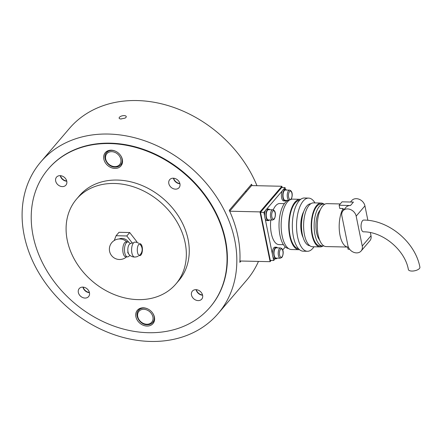 <?xml version="1.0" encoding="UTF-8"?>
<svg xmlns="http://www.w3.org/2000/svg" width="442" height="442" viewBox="0 0 442 442"><rect width="100%" height="100%" fill="white"/><g stroke="black" fill="none" stroke-linecap="round" stroke-linejoin="round"><path stroke-width="0.66" d="M108.367 134.048A116.666 93.146 40.5 0 1 218.983 200.79A116.666 93.146 40.5 0 1 218.149 313.549A116.666 93.146 40.5 0 1 150.562 341.445A116.666 93.146 40.5 0 1 39.946 274.697A116.666 93.146 40.5 0 1 40.78 161.943A116.666 93.146 40.5 0 1 108.367 134.048M218.149 313.549L246.774 280.057A116.666 93.146 -139.5 0 0 258.459 261.415M256.968 185.706A116.666 93.146 -139.5 0 0 136.992 100.555A116.666 93.146 -139.5 0 0 69.405 128.451L40.78 161.943M121.219 119.008C119.307 118.87 118.705 118.29 119.412 117.274C120.462 116.235 122.042 115.671 124.141 115.589C126.058 115.765 126.666 116.373 125.97 117.423L125.064 118.119L120.754 118.981M240.973 261.023L239.84 262.344A116.666 93.146 -139.5 0 0 229.254 210.298L251.526 184.237A116.666 93.146 40.5 0 1 252.144 185.601M210.016 307.262L210.348 306.875A106.4 84.952 -139.5 0 0 211.105 204.044A106.4 84.952 -139.5 0 0 110.224 143.169A106.4 84.952 -139.5 0 0 48.581 168.617L48.255 168.999A106.4 84.952 -139.5 0 0 47.493 271.83A106.4 84.952 -139.5 0 0 148.379 332.704A106.4 84.952 -139.5 0 0 210.016 307.262A106.4 84.952 -139.5 0 0 210.779 204.431A106.4 84.952 -139.5 0 0 109.892 143.556A106.4 84.952 -139.5 0 0 48.255 168.999M251.526 184.237L251.802 185.59M89.395 292.444A6.16 4.917 40.5 0 1 83.184 287.134A6.16 4.917 -139.5 0 0 89.395 292.444M202.547 294.985A6.16 4.917 40.5 0 1 196.336 289.681A6.16 4.917 -139.5 0 0 202.547 294.985M179.872 183.529A6.16 4.917 40.5 0 1 173.656 178.22A6.16 4.917 -139.5 0 0 179.872 183.529M66.72 180.988A6.16 4.917 40.5 0 1 60.51 175.678A6.16 4.917 -139.5 0 0 66.72 180.988M282.151 187.535L281.891 186.27L259.984 211.9L270.112 261.675L271.167 260.437M270.112 261.675L239.912 260.995M281.891 186.27L251.575 185.585L229.669 211.21L259.984 211.9M280.526 247.945L276.316 247.852A5.133 2.21 91.3 0 0 274.195 255.332A5.133 2.21 91.3 0 0 276.084 258.117L280.3 258.211L281.88 257.421C283.477 255.205 284.217 248.852 280.526 247.945A5.133 2.21 91.3 0 0 279.482 248.514A5.133 2.21 91.3 0 0 278.405 255.432A5.133 2.21 91.3 0 0 280.3 258.211M290.913 199.607C292.505 197.392 293.245 191.038 289.56 190.137L285.35 190.043A5.133 2.21 91.3 0 0 283.228 197.524A5.133 2.21 91.3 0 0 285.118 200.303L288.129 200.375M272.764 209.784L268.554 209.69A5.133 2.21 91.3 0 0 266.432 217.171A5.133 2.21 91.3 0 0 268.322 219.956L272.532 220.05L274.117 219.26C275.709 217.044 276.449 210.69 272.764 209.784A5.133 2.21 91.3 0 0 271.719 210.353A5.133 2.21 91.3 0 0 270.642 217.265A5.133 2.21 91.3 0 0 272.532 220.05M269.703 209.718A5.785 2.492 91.3 0 0 268.57 209.038A5.785 2.492 91.3 0 0 266.172 217.47A5.785 2.492 91.3 0 0 268.305 220.608A5.785 2.492 91.3 0 0 269.471 219.983M268.57 209.038L267.222 209.005A5.785 2.492 91.3 0 0 264.824 217.442A5.785 2.492 91.3 0 0 266.962 220.58L268.305 220.608M286.499 190.066A5.785 2.492 91.3 0 0 285.366 189.386A5.785 2.492 91.3 0 0 282.968 197.823A5.785 2.492 91.3 0 0 285.101 200.955A5.785 2.492 91.3 0 0 286.267 200.331M285.366 189.386L284.018 189.358A5.785 2.492 91.3 0 0 281.62 197.789A5.785 2.492 91.3 0 0 283.758 200.928L285.101 200.955M277.465 247.879A5.785 2.492 91.3 0 0 276.333 247.2A5.785 2.492 91.3 0 0 273.941 255.636A5.785 2.492 91.3 0 0 276.073 258.769A5.785 2.492 91.3 0 0 277.233 258.145M276.333 247.2L274.985 247.172A5.785 2.492 91.3 0 0 272.592 255.603A5.785 2.492 91.3 0 0 274.725 258.741L276.073 258.769M179.922 183.762A6.16 4.917 40.5 0 1 173.424 178.203A6.16 4.917 -139.5 0 0 179.922 183.762M202.602 295.217A6.16 4.917 40.5 0 1 196.099 289.665A6.16 4.917 -139.5 0 0 202.602 295.217M66.775 181.214A6.16 4.917 40.5 0 1 60.272 175.662A6.16 4.917 -139.5 0 0 66.775 181.214M89.45 292.676A6.16 4.917 40.5 0 1 82.952 287.118A6.16 4.917 -139.5 0 0 89.45 292.676M419.441 268.487A5.879 2.475 -11.5 0 0 419.9 267.2C415.375 242.31 388.921 220.105 363.722 220.066A5.879 2.53 -88.7 0 0 362.528 220.718A5.879 2.53 -88.7 0 0 361.103 227.298A5.879 2.53 -88.7 0 0 363.457 231.823C382.987 231.625 405.076 250.155 408.375 269.543A5.879 2.475 -11.5 0 0 413.204 271.007A5.879 2.475 -11.5 0 0 419.441 268.487M273.239 209.862A20.531 8.84 -88.7 0 1 275.659 205.795A20.531 8.84 -88.7 0 1 279.83 203.519L284.372 203.624M288.504 248.503A24.266 10.448 -88.7 0 1 279.167 229.387A24.266 10.448 -88.7 0 1 285.09 202.707A24.266 10.448 -88.7 0 1 289.593 200.027M299.527 249.68A25.2 10.851 -88.7 0 1 299.019 249.697L291.438 249.526A25.2 10.851 -88.7 0 1 281.339 230.149A25.2 10.851 -88.7 0 1 287.444 201.933A25.2 10.851 -88.7 0 1 292.571 199.138L300.151 199.309A25.2 10.851 -88.7 0 1 300.659 199.348M299.019 249.697A25.2 10.851 -88.7 0 1 288.919 230.321A25.2 10.851 -88.7 0 1 295.024 202.105A25.2 10.851 -88.7 0 1 300.151 199.309M298.532 248.724A24.266 10.448 -88.7 0 1 289.267 229.531A24.266 10.448 -88.7 0 1 295.195 202.933A24.266 10.448 -88.7 0 1 299.621 200.259M313.991 246.769A26.597 11.453 -88.7 0 1 312.814 248.338A26.597 11.453 -88.7 0 1 307.405 251.288L303.195 251.189A26.597 11.453 -88.7 0 1 292.538 230.735A26.597 11.453 -88.7 0 1 298.985 200.955A26.597 11.453 -88.7 0 1 304.394 198.005L308.604 198.099A26.597 11.453 -88.7 0 1 314.975 202.911M307.405 251.288A26.597 11.453 -88.7 0 1 296.748 230.829A26.597 11.453 -88.7 0 1 303.195 201.049A26.597 11.453 -88.7 0 1 308.604 198.099M309.853 245.735A21.001 9.039 -88.7 0 1 301.626 229.365A21.001 9.039 -88.7 0 1 306.731 206.083A21.001 9.039 -88.7 0 1 310.798 203.756M322.898 246.028A21.934 9.442 -88.7 0 1 320.146 246.907L312.566 246.735A21.934 9.442 -88.7 0 1 303.776 229.868A21.934 9.442 -88.7 0 1 309.091 205.309A21.934 9.442 -88.7 0 1 313.549 202.878L321.13 203.049A21.934 9.442 -88.7 0 1 323.842 204.049M320.146 246.907A21.934 9.442 -88.7 0 1 311.356 230.039A21.934 9.442 -88.7 0 1 316.671 205.48A21.934 9.442 -88.7 0 1 321.13 203.049M323.837 245.885A21.001 9.039 -88.7 0 1 322.693 246.028L320.163 245.973A21.001 9.039 -88.7 0 1 311.748 229.823A21.001 9.039 -88.7 0 1 316.842 206.309A21.001 9.039 -88.7 0 1 321.107 203.983L323.638 204.038A21.001 9.039 -88.7 0 1 324.771 204.232M322.693 246.028A21.001 9.039 -88.7 0 1 314.279 229.879A21.001 9.039 -88.7 0 1 319.367 206.37A21.001 9.039 -88.7 0 1 323.638 204.038M319.599 239.995A16.802 7.232 -88.7 0 1 315.931 225.061A16.802 7.232 -88.7 0 1 320.124 210.099A16.802 7.232 -88.7 0 1 320.279 209.928M348.346 247.05A21.465 9.243 -88.7 0 1 347.948 247.061L326.052 246.57A21.465 9.243 -88.7 0 1 317.45 230.061A21.465 9.243 -88.7 0 1 322.649 206.027A21.465 9.243 -88.7 0 1 327.014 203.646L340.241 203.944M362.385 201.359A5.133 4.1 -139.5 0 0 361.368 200.491M272.929 256.813L273.675 260.498L270.305 260.421L260.52 212.304L281.698 187.524L285.062 187.601L285.427 189.391M347.948 247.061A21.465 9.243 -88.7 0 1 339.533 232.359A21.465 9.243 -88.7 0 1 343.147 208.519L343.495 210.221M342.981 210.823A7.934 6.332 40.5 0 1 350.467 209.536A7.934 6.332 40.5 0 1 356.169 216.138L362.247 246.001A7.934 6.332 40.5 0 1 361.12 250.995A7.934 6.332 40.5 0 1 353.633 252.277A7.934 6.332 40.5 0 1 347.931 245.68L341.854 215.812A7.934 6.332 40.5 0 1 342.981 210.823L345.904 207.403A7.934 6.332 40.5 0 1 350.495 205.508L353.418 202.088L342.047 201.834L339.13 205.248L339.776 208.447L343.147 208.519M303.157 237.63A16.802 7.232 -88.7 0 1 303.742 211.547M283.449 244.68L278.908 244.575A20.531 8.84 -88.7 0 1 270.775 220.011M273.675 260.498L275.167 258.752M282.687 249.957L285.294 246.907M260.52 212.304L263.885 212.381L265.509 210.48M266.648 209.149L282.305 190.833M283.444 189.496L285.062 187.601M263.885 212.381L264.636 216.061M265.161 218.652L272.399 254.222M367.871 220.331L364.932 205.884A7.934 6.332 -139.5 0 0 359.23 199.287A7.934 6.332 -139.5 0 0 351.744 200.569L350.5 202.022M361.12 250.995L369.882 240.741A7.934 6.332 -139.5 0 0 371.009 235.752L370.368 232.597M339.13 205.248L350.495 205.508M349.628 249.255L348.075 249.222L347.633 247.056M114.401 183.474A65.333 52.162 -139.5 0 0 76.549 199.099A65.333 52.162 -139.5 0 0 76.085 262.244A65.333 52.162 -139.5 0 0 138.031 299.621A65.333 52.162 -139.5 0 0 175.877 283.996A65.333 52.162 -139.5 0 0 176.347 220.856A65.333 52.162 -139.5 0 0 114.401 183.474M175.877 283.996L178.8 280.582A65.333 52.162 -139.5 0 0 179.27 217.436A65.333 52.162 -139.5 0 0 117.323 180.06A65.333 52.162 -139.5 0 0 79.472 195.679L76.549 199.099M191.491 295.007A6.16 4.917 40.5 0 1 192.364 291.129A6.16 4.917 40.5 0 1 198.176 290.134A6.16 4.917 40.5 0 1 202.607 295.256A6.16 4.917 40.5 0 1 201.729 299.135A6.16 4.917 40.5 0 1 195.922 300.129A6.16 4.917 40.5 0 1 191.491 295.007M175.485 189.148A6.16 4.917 40.5 0 1 169.645 185.623A6.16 4.917 40.5 0 1 169.689 179.673A6.16 4.917 40.5 0 1 173.258 178.198A6.16 4.917 40.5 0 1 179.098 181.723A6.16 4.917 40.5 0 1 179.054 187.679A6.16 4.917 40.5 0 1 175.485 189.148M66.781 181.253A6.16 4.917 40.5 0 1 65.908 185.132A6.16 4.917 40.5 0 1 60.095 186.126A6.16 4.917 40.5 0 1 55.664 181.005A6.16 4.917 40.5 0 1 56.543 177.126A6.16 4.917 40.5 0 1 62.355 176.131A6.16 4.917 40.5 0 1 66.781 181.253M82.787 287.112A6.16 4.917 40.5 0 1 88.627 290.637A6.16 4.917 40.5 0 1 88.582 296.588A6.16 4.917 40.5 0 1 85.013 298.063A6.16 4.917 40.5 0 1 79.173 294.538A6.16 4.917 40.5 0 1 79.217 288.582A6.16 4.917 40.5 0 1 82.787 287.112M122.108 163.91A10.265 8.199 40.5 0 1 121.047 164.391M122.368 159.523A10.265 8.199 40.5 0 1 120.904 165.988A10.265 8.199 40.5 0 1 111.218 167.651A10.265 8.199 40.5 0 1 103.837 159.109A10.265 8.199 40.5 0 1 105.295 152.645A10.265 8.199 40.5 0 1 114.981 150.987A10.265 8.199 40.5 0 1 122.368 159.523M138.926 309.886A10.265 8.199 40.5 0 1 139.23 308.759M135.904 316.732A10.265 8.199 40.5 0 1 137.368 310.273A10.265 8.199 40.5 0 1 147.053 308.61A10.265 8.199 40.5 0 1 154.435 317.152A10.265 8.199 40.5 0 1 152.976 323.616A10.265 8.199 40.5 0 1 143.291 325.273A10.265 8.199 40.5 0 1 135.904 316.732M154.175 321.538A10.265 8.199 40.5 0 1 153.114 322.014M106.853 152.263A10.265 8.199 40.5 0 1 107.163 151.136M136.683 242.376L136.91 241.791L129.705 232.542L119.008 232.304L116.091 235.719L126.788 235.962L132.274 243.001M114.229 240.514L116.091 235.719M129.705 232.542L126.788 235.962M136.91 241.791L136.456 242.321M130.042 255.421L128.539 256.526A7.464 3.216 -88.7 0 1 127.517 256.885L125.832 256.846A7.464 3.216 -88.7 0 1 123.08 252.796A7.464 3.216 -88.7 0 1 124.65 242.741A7.464 3.216 -88.7 0 1 126.169 241.918L127.854 241.951A7.464 3.216 -88.7 0 1 128.86 242.36L130.401 243.608M127.517 256.885A7.464 3.216 -88.7 0 1 124.766 252.835A7.464 3.216 -88.7 0 1 127.854 241.951M135.048 256.99A7.464 3.216 -88.7 0 1 134.661 257.045A7.47 7.47 0 0 1 129.103 254.531A5.602 2.409 -88.7 0 1 128.042 252.039A5.602 2.409 -88.7 0 1 129.219 244.498A5.602 2.409 -88.7 0 1 129.335 244.376A5.602 2.409 -88.7 0 1 129.661 244.095M129.219 244.498A7.47 5.961 -139.5 0 1 133.34 242.94A7.47 5.961 40.5 0 1 133.451 242.94A7.464 3.216 -88.7 0 1 134.998 242.117A7.47 7.47 0 0 1 138.65 243.244M134.661 257.045A7.464 3.216 -88.7 0 1 131.882 252.995A7.464 3.216 -88.7 0 1 133.451 242.94M142.191 246.962A5.967 2.569 -88.7 0 1 140.048 255.614A5.967 2.569 -88.7 0 1 137.523 252.421A5.967 2.569 -88.7 0 1 137.821 246.244A5.967 2.569 -88.7 0 1 140.318 243.785A5.967 2.569 -88.7 0 1 142.191 246.962M154.485 320.411L152.777 322.411A9.332 7.453 -139.5 0 0 154.103 316.533A9.332 7.453 -139.5 0 0 152.628 313.052M146.838 324.24A8.398 6.707 40.5 0 1 137.738 316.599A8.398 6.707 40.5 0 1 143.799 309.306A8.398 6.707 40.5 0 1 152.899 316.942A8.398 6.707 40.5 0 1 146.838 324.24M147.855 308.969A9.332 7.453 -139.5 0 0 143.993 308.046A9.332 7.453 -139.5 0 0 138.589 310.278C133.992 315.074 140.004 324.947 147.18 324.743C149.501 324.765 151.368 323.992 152.777 322.411M122.417 162.789L120.705 164.783A9.332 7.453 -139.5 0 0 122.036 158.91A9.332 7.453 -139.5 0 0 120.561 155.424M114.765 166.612A8.398 6.707 40.5 0 1 105.666 158.976A8.398 6.707 40.5 0 1 111.727 151.678A8.398 6.707 40.5 0 1 120.826 159.319A8.398 6.707 40.5 0 1 114.765 166.612M115.787 151.346A9.332 7.453 -139.5 0 0 111.925 150.424A9.332 7.453 -139.5 0 0 106.516 152.656C101.92 157.451 107.931 167.325 115.113 167.12C117.434 167.142 119.301 166.363 120.705 164.783M280.493 249.365A4.199 1.807 -88.7 0 1 282.897 251.178A4.199 1.807 -88.7 0 1 282.013 256.83A4.199 1.807 -88.7 0 1 279.609 255.023A4.199 1.807 -88.7 0 1 280.493 249.365M289.56 190.137A5.133 2.21 91.3 0 0 288.516 190.706A5.133 2.21 91.3 0 0 287.438 197.618A5.133 2.21 91.3 0 0 288.709 200.176M289.527 191.552A4.199 1.807 -88.7 0 1 291.93 193.364A4.199 1.807 -88.7 0 1 291.046 199.022A4.199 1.807 -88.7 0 1 288.643 197.209A4.199 1.807 -88.7 0 1 289.527 191.552M272.731 211.204A4.199 1.807 -88.7 0 1 275.134 213.016A4.199 1.807 -88.7 0 1 274.25 218.668A4.199 1.807 -88.7 0 1 271.847 216.862A4.199 1.807 -88.7 0 1 272.731 211.204M371.009 235.752L362.247 246.001M364.932 205.884L356.169 216.138M119.158 238.984A7.409 5.917 40.5 0 1 121.953 238.382A7.409 5.917 40.5 0 1 128.76 242.282M140.296 308.284L138.589 310.278M108.224 150.656L106.516 152.656M245.338 191.474L246.52 191.502M126.854 241.929A10.265 10.265 0 0 0 111.837 242.564A10.265 10.265 0 0 0 112.483 256.592A10.265 10.265 0 0 0 126.517 256.863M127.672 252.128A7.47 7.47 0 0 0 138.357 256.078M139.208 255.52A7.47 7.47 0 0 0 139.468 243.84"/></g></svg>
